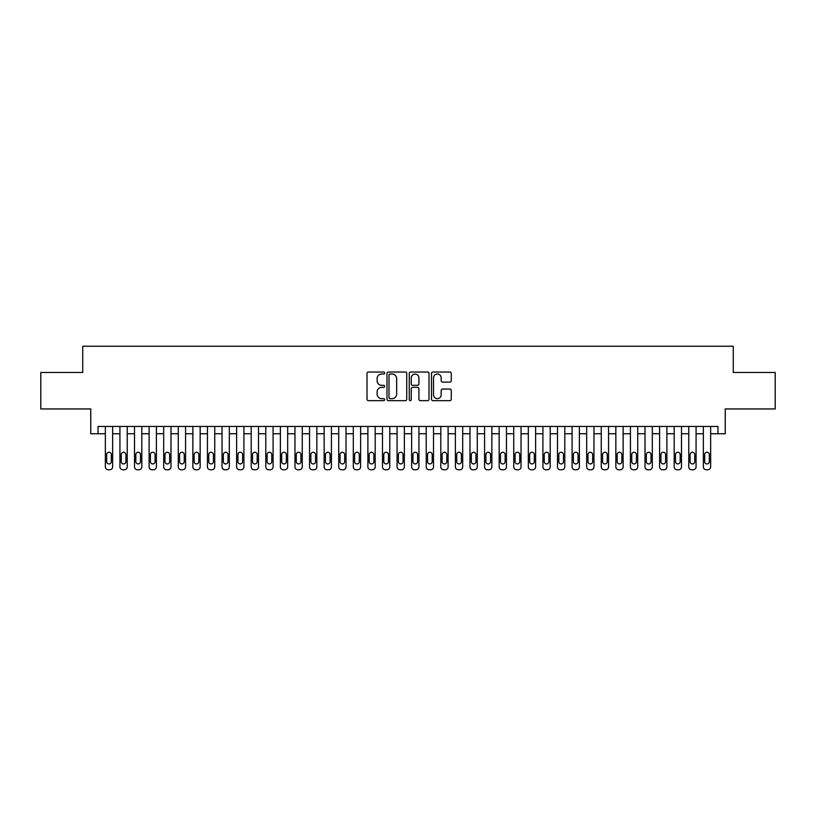 <?xml version="1.0" encoding="UTF-8"?>
<svg xmlns="http://www.w3.org/2000/svg" width="816" height="816" viewBox="0 0 816 816"><rect width="100%" height="100%" fill="white"/><g stroke="black" fill="none" stroke-linecap="round" stroke-linejoin="round"><path stroke-width="1.22" d="M384.662 373.024A1 1 0 0 0 383.663 372.025L368.444 372.025A1.428 1.428 0 0 0 367.016 373.453L367.016 399.228A1.428 1.428 0 0 0 368.444 400.656L383.663 400.656A1 1 0 0 0 384.662 399.656A1 1 0 0 0 383.663 398.657L381.694 398.657A4.58 4.58 0 0 1 377.114 394.067L377.114 391.925A4.58 4.58 0 0 1 381.694 387.345L383.663 387.345A1 1 0 0 0 384.662 386.335A1 1 0 0 0 383.663 385.336L381.694 385.336A4.58 4.58 0 0 1 377.114 380.756L377.114 378.614A4.58 4.58 0 0 1 381.694 374.024L383.663 374.024A1 1 0 0 0 384.662 373.024M449.84 382.112A1.428 1.428 0 0 0 451.268 380.684L451.268 373.453A1.428 1.428 0 0 0 449.84 372.025L432.949 372.025A1.428 1.428 0 0 0 431.511 373.453L431.511 399.228A1.428 1.428 0 0 0 432.949 400.656L449.84 400.656A1.428 1.428 0 0 0 451.268 399.228L451.268 390.497A1.428 1.428 0 0 0 449.84 389.059L442.609 389.059A1.428 1.428 0 0 0 441.181 390.497L441.181 394.822A3.825 3.825 0 0 1 437.345 398.657A3.825 3.825 0 0 1 433.52 394.822L433.52 377.859A3.825 3.825 0 0 1 437.345 374.024A3.825 3.825 0 0 1 441.181 377.859L441.181 380.684A1.428 1.428 0 0 0 442.609 382.112L449.84 382.112M98.053 433.745L98.053 426.452L717.947 426.452L717.947 433.745L725.24 433.745L725.24 408.949L775.2 408.949L775.2 372.484L733.268 372.484L733.268 346.229L82.732 346.229L82.732 372.484L40.8 372.484L40.8 408.949L90.76 408.949L90.76 433.745L105.346 433.745M406.745 373.453A1.428 1.428 0 0 0 405.317 372.025L388.426 372.025A1.428 1.428 0 0 0 386.988 373.453L386.988 399.228A1.428 1.428 0 0 0 388.426 400.656L405.317 400.656A1.428 1.428 0 0 0 406.745 399.228L406.745 373.453M410.683 372.025L427.574 372.025A1.428 1.428 0 0 1 429.012 373.453L429.012 399.228A1.428 1.428 0 0 1 427.574 400.656L420.352 400.656A1.428 1.428 0 0 1 418.914 399.228L418.914 388.773A1.428 1.428 0 0 0 417.486 387.345L412.692 387.345A1.428 1.428 0 0 0 411.254 388.773L411.254 399.656A1 1 0 0 1 410.254 400.656A1 1 0 0 1 409.255 399.656L409.255 373.453A1.428 1.428 0 0 1 410.683 372.025M112.639 426.452L112.639 466.854L112.639 433.745L119.932 433.745M127.225 426.452L127.225 466.854L127.225 433.745L134.518 433.745M141.811 426.452L141.811 466.854L141.811 433.745L149.104 433.745M156.397 426.452L156.397 466.854L156.397 433.745L163.69 433.745M170.983 426.452L170.983 466.854L170.983 433.745L178.276 433.745M185.569 426.452L185.569 466.854L185.569 433.745L192.862 433.745M200.155 426.452L200.155 466.854L200.155 433.745L207.448 433.745M214.741 426.452L214.741 466.854L214.741 433.745L222.034 433.745M229.327 426.452L229.327 466.854L229.327 433.745L236.62 433.745M243.913 426.452L243.913 466.854L243.913 433.745L251.206 433.745M258.499 426.452L258.499 466.854L258.499 433.745L265.792 433.745M273.085 426.452L273.085 466.854L273.085 433.745L280.378 433.745M287.671 426.452L287.671 466.854L287.671 433.745L294.964 433.745M302.257 426.452L302.257 466.854L302.257 433.745L309.55 433.745M316.843 426.452L316.843 466.854L316.843 433.745L324.136 433.745M331.429 426.452L331.429 466.854L331.429 433.745L338.722 433.745M346.015 426.452L346.015 466.854L346.015 433.745L353.308 433.745M360.601 426.452L360.601 466.854L360.601 433.745L367.894 433.745M375.187 426.452L375.187 466.854L375.187 433.745L382.48 433.745M389.773 426.452L389.773 466.854L389.773 433.745L397.066 433.745M404.359 426.452L404.359 466.854L404.359 433.745L411.641 433.745M418.934 426.452L418.934 466.854L418.934 433.745L426.227 433.745M433.52 426.452L433.52 466.854L433.52 433.745L440.813 433.745M448.106 426.452L448.106 466.854L448.106 433.745L455.399 433.745M462.692 426.452L462.692 466.854L462.692 433.745L469.985 433.745M477.278 426.452L477.278 466.854L477.278 433.745L484.571 433.745M491.864 426.452L491.864 466.854L491.864 433.745L499.157 433.745M506.45 426.452L506.45 466.854L506.45 433.745L513.743 433.745M521.036 426.452L521.036 466.854L521.036 433.745L528.329 433.745M535.622 426.452L535.622 466.854L535.622 433.745L542.915 433.745M550.208 426.452L550.208 466.854L550.208 433.745L557.501 433.745M564.794 426.452L564.794 466.854L564.794 433.745L572.087 433.745M579.38 426.452L579.38 466.854L579.38 433.745L586.673 433.745M593.966 426.452L593.966 466.854L593.966 433.745L601.259 433.745M608.552 426.452L608.552 466.854L608.552 433.745L615.845 433.745M623.138 426.452L623.138 466.854L623.138 433.745L630.431 433.745M637.724 426.452L637.724 466.854L637.724 433.745L645.017 433.745M652.31 426.452L652.31 466.854L652.31 433.745L659.603 433.745M666.896 426.452L666.896 466.854L666.896 433.745L674.189 433.745M681.482 426.452L681.482 466.854L681.482 433.745L688.775 433.745M696.068 426.452L696.068 466.854L696.068 433.745L703.361 433.745M710.654 426.452L710.654 466.854L710.654 433.745L717.947 433.745M389.997 374.024A1 1 0 0 0 388.997 375.034L388.997 397.647A1 1 0 0 0 389.997 398.657L392.068 398.657A4.58 4.58 0 0 0 396.658 394.067L396.658 378.614A4.58 4.58 0 0 0 392.068 374.024L389.997 374.024M418.914 377.93A3.825 3.825 0 0 0 415.089 374.095A3.825 3.825 0 0 0 411.254 377.93L411.254 383.908A1.428 1.428 0 0 0 412.692 385.336L417.486 385.336A1.428 1.428 0 0 0 418.914 383.908L418.914 377.93M106.651 461.601A2.336 2.336 92 0 0 108.987 463.937A2.336 2.336 92 0 0 111.323 461.601A2.336 2.336 -92 0 1 108.987 463.937A2.336 2.336 -92 0 1 106.651 461.601L106.651 454.604A2.336 2.336 -92 0 1 108.987 452.268A2.336 2.336 -92 0 1 111.323 454.604A2.336 2.336 92 0 0 108.987 452.268A2.336 2.336 92 0 0 106.651 454.604M105.346 426.452L105.346 466.854A2.917 2.917 88 0 0 108.263 469.771L109.721 469.771A2.917 2.917 88 0 0 112.639 466.854M111.323 454.604L111.323 461.601M121.237 461.601A2.336 2.336 92 0 0 123.573 463.937A2.336 2.336 92 0 0 125.909 461.601A2.336 2.336 -92 0 1 123.573 463.937A2.336 2.336 -92 0 1 121.237 461.601L121.237 454.604A2.336 2.336 -92 0 1 123.573 452.268A2.336 2.336 -92 0 1 125.909 454.604A2.336 2.336 92 0 0 123.573 452.268A2.336 2.336 92 0 0 121.237 454.604M135.823 461.601A2.336 2.336 92 0 0 138.159 463.937A2.336 2.336 92 0 0 140.495 461.601A2.336 2.336 -92 0 1 138.159 463.937A2.336 2.336 -92 0 1 135.823 461.601L135.823 454.604A2.336 2.336 -92 0 1 138.159 452.268A2.336 2.336 -92 0 1 140.495 454.604A2.336 2.336 92 0 0 138.159 452.268A2.336 2.336 92 0 0 135.823 454.604M150.409 461.601A2.336 2.336 92 0 0 152.745 463.937A2.336 2.336 92 0 0 155.081 461.601A2.336 2.336 -92 0 1 152.745 463.937A2.336 2.336 -92 0 1 150.409 461.601L150.409 454.604A2.336 2.336 -92 0 1 152.745 452.268A2.336 2.336 -92 0 1 155.081 454.604A2.336 2.336 92 0 0 152.745 452.268A2.336 2.336 92 0 0 150.409 454.604M164.995 461.601A2.336 2.336 92 0 0 167.331 463.937A2.336 2.336 92 0 0 169.667 461.601A2.336 2.336 -92 0 1 167.331 463.937A2.336 2.336 -92 0 1 164.995 461.601L164.995 454.604A2.336 2.336 -92 0 1 167.331 452.268A2.336 2.336 -92 0 1 169.667 454.604A2.336 2.336 92 0 0 167.331 452.268A2.336 2.336 92 0 0 164.995 454.604M119.932 426.452L119.932 466.854A2.917 2.917 88 0 0 122.849 469.771L124.307 469.771A2.917 2.917 88 0 0 127.225 466.854M125.909 454.604L125.909 461.601M134.518 426.452L134.518 466.854A2.917 2.917 88 0 0 137.435 469.771L138.893 469.771A2.917 2.917 88 0 0 141.811 466.854M140.495 454.604L140.495 461.601M149.104 426.452L149.104 466.854A2.917 2.917 88 0 0 152.021 469.771L153.479 469.771A2.917 2.917 88 0 0 156.397 466.854M155.081 454.604L155.081 461.601M163.69 426.452L163.69 466.854A2.917 2.917 88 0 0 166.607 469.771L168.065 469.771A2.917 2.917 88 0 0 170.983 466.854M169.667 454.604L169.667 461.601M179.581 461.601A2.336 2.336 92 0 0 181.917 463.937A2.336 2.336 92 0 0 184.253 461.601A2.336 2.336 -92 0 1 181.917 463.937A2.336 2.336 -92 0 1 179.581 461.601L179.581 454.604A2.336 2.336 -92 0 1 181.917 452.268A2.336 2.336 -92 0 1 184.253 454.604A2.336 2.336 92 0 0 181.917 452.268A2.336 2.336 92 0 0 179.581 454.604M178.276 426.452L178.276 466.854A2.917 2.917 88 0 0 181.193 469.771L182.651 469.771A2.917 2.917 88 0 0 185.569 466.854M184.253 454.604L184.253 461.601M194.167 461.601A2.336 2.336 92 0 0 196.503 463.937A2.336 2.336 92 0 0 198.839 461.601A2.336 2.336 -92 0 1 196.503 463.937A2.336 2.336 -92 0 1 194.167 461.601L194.167 454.604A2.336 2.336 -92 0 1 196.503 452.268A2.336 2.336 -92 0 1 198.839 454.604A2.336 2.336 92 0 0 196.503 452.268A2.336 2.336 92 0 0 194.167 454.604M192.862 426.452L192.862 466.854A2.917 2.917 88 0 0 195.779 469.771L197.237 469.771A2.917 2.917 88 0 0 200.155 466.854M198.839 454.604L198.839 461.601M208.753 461.601A2.336 2.336 92 0 0 211.089 463.937A2.336 2.336 92 0 0 213.425 461.601A2.336 2.336 -92 0 1 211.089 463.937A2.336 2.336 -92 0 1 208.753 461.601L208.753 454.604A2.336 2.336 -92 0 1 211.089 452.268A2.336 2.336 -92 0 1 213.425 454.604A2.336 2.336 92 0 0 211.089 452.268A2.336 2.336 92 0 0 208.753 454.604M207.448 426.452L207.448 466.854A2.917 2.917 88 0 0 210.365 469.771L211.823 469.771A2.917 2.917 88 0 0 214.741 466.854M213.425 454.604L213.425 461.601M223.339 461.601A2.336 2.336 92 0 0 225.675 463.937A2.336 2.336 92 0 0 228.011 461.601A2.336 2.336 -92 0 1 225.675 463.937A2.336 2.336 -92 0 1 223.339 461.601L223.339 454.604A2.336 2.336 -92 0 1 225.675 452.268A2.336 2.336 -92 0 1 228.011 454.604A2.336 2.336 92 0 0 225.675 452.268A2.336 2.336 92 0 0 223.339 454.604M222.034 426.452L222.034 466.854A2.917 2.917 88 0 0 224.951 469.771L226.409 469.771A2.917 2.917 88 0 0 229.327 466.854M228.011 454.604L228.011 461.601M237.925 461.601A2.336 2.336 92 0 0 240.261 463.937A2.336 2.336 92 0 0 242.597 461.601A2.336 2.336 -92 0 1 240.261 463.937A2.336 2.336 -92 0 1 237.925 461.601L237.925 454.604A2.336 2.336 -92 0 1 240.261 452.268A2.336 2.336 -92 0 1 242.597 454.604A2.336 2.336 92 0 0 240.261 452.268A2.336 2.336 92 0 0 237.925 454.604M252.511 461.601A2.336 2.336 92 0 0 254.847 463.937A2.336 2.336 92 0 0 257.183 461.601A2.336 2.336 -92 0 1 254.847 463.937A2.336 2.336 -92 0 1 252.511 461.601L252.511 454.604A2.336 2.336 -92 0 1 254.847 452.268A2.336 2.336 -92 0 1 257.183 454.604A2.336 2.336 92 0 0 254.847 452.268A2.336 2.336 92 0 0 252.511 454.604M267.097 461.601A2.336 2.336 92 0 0 269.433 463.937A2.336 2.336 92 0 0 271.769 461.601A2.336 2.336 -92 0 1 269.433 463.937A2.336 2.336 -92 0 1 267.097 461.601L267.097 454.604A2.336 2.336 -92 0 1 269.433 452.268A2.336 2.336 -92 0 1 271.769 454.604A2.336 2.336 92 0 0 269.433 452.268A2.336 2.336 92 0 0 267.097 454.604M281.683 461.601A2.336 2.336 92 0 0 284.019 463.937A2.336 2.336 92 0 0 286.355 461.601A2.336 2.336 -92 0 1 284.019 463.937A2.336 2.336 -92 0 1 281.683 461.601L281.683 454.604A2.336 2.336 -92 0 1 284.019 452.268A2.336 2.336 -92 0 1 286.355 454.604A2.336 2.336 92 0 0 284.019 452.268A2.336 2.336 92 0 0 281.683 454.604M296.269 461.601A2.336 2.336 92 0 0 298.605 463.937A2.336 2.336 92 0 0 300.941 461.601A2.336 2.336 -92 0 1 298.605 463.937A2.336 2.336 -92 0 1 296.269 461.601L296.269 454.604A2.336 2.336 -92 0 1 298.605 452.268A2.336 2.336 -92 0 1 300.941 454.604A2.336 2.336 92 0 0 298.605 452.268A2.336 2.336 92 0 0 296.269 454.604M310.855 461.601A2.336 2.336 92 0 0 313.191 463.937A2.336 2.336 92 0 0 315.527 461.601A2.336 2.336 -92 0 1 313.191 463.937A2.336 2.336 -92 0 1 310.855 461.601L310.855 454.604A2.336 2.336 -92 0 1 313.191 452.268A2.336 2.336 -92 0 1 315.527 454.604A2.336 2.336 92 0 0 313.191 452.268A2.336 2.336 92 0 0 310.855 454.604M325.441 461.601A2.336 2.336 92 0 0 327.777 463.937A2.336 2.336 92 0 0 330.113 461.601A2.336 2.336 -92 0 1 327.777 463.937A2.336 2.336 -92 0 1 325.441 461.601L325.441 454.604A2.336 2.336 -92 0 1 327.777 452.268A2.336 2.336 -92 0 1 330.113 454.604A2.336 2.336 92 0 0 327.777 452.268A2.336 2.336 92 0 0 325.441 454.604M340.027 461.601A2.336 2.336 92 0 0 342.363 463.937A2.336 2.336 92 0 0 344.699 461.601A2.336 2.336 -92 0 1 342.363 463.937A2.336 2.336 -92 0 1 340.027 461.601L340.027 454.604A2.336 2.336 -92 0 1 342.363 452.268A2.336 2.336 -92 0 1 344.699 454.604A2.336 2.336 92 0 0 342.363 452.268A2.336 2.336 92 0 0 340.027 454.604M354.613 461.601A2.336 2.336 92 0 0 356.949 463.937A2.336 2.336 92 0 0 359.285 461.601A2.336 2.336 -92 0 1 356.949 463.937A2.336 2.336 -92 0 1 354.613 461.601L354.613 454.604A2.336 2.336 -92 0 1 356.949 452.268A2.336 2.336 -92 0 1 359.285 454.604A2.336 2.336 92 0 0 356.949 452.268A2.336 2.336 92 0 0 354.613 454.604M369.199 461.601A2.336 2.336 92 0 0 371.535 463.937A2.336 2.336 92 0 0 373.871 461.601A2.336 2.336 -92 0 1 371.535 463.937A2.336 2.336 -92 0 1 369.199 461.601L369.199 454.604A2.336 2.336 -92 0 1 371.535 452.268A2.336 2.336 -92 0 1 373.871 454.604A2.336 2.336 92 0 0 371.535 452.268A2.336 2.336 92 0 0 369.199 454.604M383.785 461.601A2.336 2.336 92 0 0 386.121 463.937A2.336 2.336 92 0 0 388.457 461.601A2.336 2.336 -92 0 1 386.121 463.937A2.336 2.336 -92 0 1 383.785 461.601L383.785 454.604A2.336 2.336 -92 0 1 386.121 452.268A2.336 2.336 -92 0 1 388.457 454.604A2.336 2.336 92 0 0 386.121 452.268A2.336 2.336 92 0 0 383.785 454.604M398.371 461.601A2.336 2.336 92 0 0 400.707 463.937A2.336 2.336 92 0 0 403.043 461.601A2.336 2.336 -92 0 1 400.707 463.937A2.336 2.336 -92 0 1 398.371 461.601L398.371 454.604A2.336 2.336 -92 0 1 400.707 452.268A2.336 2.336 -92 0 1 403.043 454.604A2.336 2.336 92 0 0 400.707 452.268A2.336 2.336 92 0 0 398.371 454.604M236.62 426.452L236.62 466.854A2.917 2.917 88 0 0 239.537 469.771L240.995 469.771A2.917 2.917 88 0 0 243.913 466.854M242.597 454.604L242.597 461.601M251.206 426.452L251.206 466.854A2.917 2.917 88 0 0 254.123 469.771L255.581 469.771A2.917 2.917 88 0 0 258.499 466.854M257.183 454.604L257.183 461.601M265.792 426.452L265.792 466.854A2.917 2.917 88 0 0 268.709 469.771L270.167 469.771A2.917 2.917 88 0 0 273.085 466.854M271.769 454.604L271.769 461.601M280.378 426.452L280.378 466.854A2.917 2.917 88 0 0 283.295 469.771L284.753 469.771A2.917 2.917 88 0 0 287.671 466.854M286.355 454.604L286.355 461.601M294.964 426.452L294.964 466.854A2.917 2.917 88 0 0 297.881 469.771L299.339 469.771A2.917 2.917 88 0 0 302.257 466.854M300.941 454.604L300.941 461.601M309.55 426.452L309.55 466.854A2.917 2.917 88 0 0 312.467 469.771L313.925 469.771A2.917 2.917 88 0 0 316.843 466.854M315.527 454.604L315.527 461.601M324.136 426.452L324.136 466.854A2.917 2.917 88 0 0 327.053 469.771L328.511 469.771A2.917 2.917 88 0 0 331.429 466.854M330.113 454.604L330.113 461.601M338.722 426.452L338.722 466.854A2.917 2.917 88 0 0 341.639 469.771L343.097 469.771A2.917 2.917 88 0 0 346.015 466.854M344.699 454.604L344.699 461.601M353.308 426.452L353.308 466.854A2.917 2.917 88 0 0 356.225 469.771L357.683 469.771A2.917 2.917 88 0 0 360.601 466.854M359.285 454.604L359.285 461.601M367.894 426.452L367.894 466.854A2.917 2.917 88 0 0 370.811 469.771L372.269 469.771A2.917 2.917 88 0 0 375.187 466.854M373.871 454.604L373.871 461.601M382.48 426.452L382.48 466.854A2.917 2.917 88 0 0 385.397 469.771L386.855 469.771A2.917 2.917 88 0 0 389.773 466.854M388.457 454.604L388.457 461.601M397.066 426.452L397.066 466.854A2.917 2.917 88 0 0 399.983 469.771L401.441 469.771A2.917 2.917 88 0 0 404.359 466.854M403.043 454.604L403.043 461.601M412.957 461.601A2.336 2.336 92 0 0 415.293 463.937A2.336 2.336 92 0 0 417.629 461.601A2.336 2.336 -92 0 1 415.293 463.937A2.336 2.336 -92 0 1 412.957 461.601L412.957 454.604A2.336 2.336 -92 0 1 415.293 452.268A2.336 2.336 -92 0 1 417.629 454.604A2.336 2.336 92 0 0 415.293 452.268A2.336 2.336 92 0 0 412.957 454.604M427.543 461.601A2.336 2.336 92 0 0 429.879 463.937A2.336 2.336 92 0 0 432.215 461.601A2.336 2.336 -92 0 1 429.879 463.937A2.336 2.336 -92 0 1 427.543 461.601L427.543 454.604A2.336 2.336 -92 0 1 429.879 452.268A2.336 2.336 -92 0 1 432.215 454.604A2.336 2.336 92 0 0 429.879 452.268A2.336 2.336 92 0 0 427.543 454.604M442.129 461.601A2.336 2.336 92 0 0 444.465 463.937A2.336 2.336 92 0 0 446.801 461.601A2.336 2.336 -92 0 1 444.465 463.937A2.336 2.336 -92 0 1 442.129 461.601L442.129 454.604A2.336 2.336 -92 0 1 444.465 452.268A2.336 2.336 -92 0 1 446.801 454.604A2.336 2.336 92 0 0 444.465 452.268A2.336 2.336 92 0 0 442.129 454.604M456.715 461.601A2.336 2.336 92 0 0 459.051 463.937A2.336 2.336 92 0 0 461.387 461.601A2.336 2.336 -92 0 1 459.051 463.937A2.336 2.336 -92 0 1 456.715 461.601L456.715 454.604A2.336 2.336 -92 0 1 459.051 452.268A2.336 2.336 -92 0 1 461.387 454.604A2.336 2.336 92 0 0 459.051 452.268A2.336 2.336 92 0 0 456.715 454.604M411.641 426.452L411.641 466.854A2.917 2.917 88 0 0 414.559 469.771L416.017 469.771A2.917 2.917 88 0 0 418.934 466.854M417.629 454.604L417.629 461.601M426.227 426.452L426.227 466.854A2.917 2.917 88 0 0 429.145 469.771L430.603 469.771A2.917 2.917 88 0 0 433.52 466.854M432.215 454.604L432.215 461.601M440.813 426.452L440.813 466.854A2.917 2.917 88 0 0 443.731 469.771L445.189 469.771A2.917 2.917 88 0 0 448.106 466.854M446.801 454.604L446.801 461.601M455.399 426.452L455.399 466.854A2.917 2.917 88 0 0 458.317 469.771L459.775 469.771A2.917 2.917 88 0 0 462.692 466.854M461.387 454.604L461.387 461.601M471.301 461.601A2.336 2.336 92 0 0 473.637 463.937A2.336 2.336 92 0 0 475.973 461.601A2.336 2.336 -92 0 1 473.637 463.937A2.336 2.336 -92 0 1 471.301 461.601L471.301 454.604A2.336 2.336 -92 0 1 473.637 452.268A2.336 2.336 -92 0 1 475.973 454.604A2.336 2.336 92 0 0 473.637 452.268A2.336 2.336 92 0 0 471.301 454.604M469.985 426.452L469.985 466.854A2.917 2.917 88 0 0 472.903 469.771L474.361 469.771A2.917 2.917 88 0 0 477.278 466.854M475.973 454.604L475.973 461.601M485.887 461.601A2.336 2.336 92 0 0 488.223 463.937A2.336 2.336 92 0 0 490.559 461.601A2.336 2.336 -92 0 1 488.223 463.937A2.336 2.336 -92 0 1 485.887 461.601L485.887 454.604A2.336 2.336 -92 0 1 488.223 452.268A2.336 2.336 -92 0 1 490.559 454.604A2.336 2.336 92 0 0 488.223 452.268A2.336 2.336 92 0 0 485.887 454.604M484.571 426.452L484.571 466.854A2.917 2.917 88 0 0 487.489 469.771L488.947 469.771A2.917 2.917 88 0 0 491.864 466.854M490.559 454.604L490.559 461.601M500.473 461.601A2.336 2.336 92 0 0 502.809 463.937A2.336 2.336 92 0 0 505.145 461.601A2.336 2.336 -92 0 1 502.809 463.937A2.336 2.336 -92 0 1 500.473 461.601L500.473 454.604A2.336 2.336 -92 0 1 502.809 452.268A2.336 2.336 -92 0 1 505.145 454.604A2.336 2.336 92 0 0 502.809 452.268A2.336 2.336 92 0 0 500.473 454.604M499.157 426.452L499.157 466.854A2.917 2.917 88 0 0 502.075 469.771L503.533 469.771A2.917 2.917 88 0 0 506.45 466.854M505.145 454.604L505.145 461.601M515.059 461.601A2.336 2.336 92 0 0 517.395 463.937A2.336 2.336 92 0 0 519.731 461.601A2.336 2.336 -92 0 1 517.395 463.937A2.336 2.336 -92 0 1 515.059 461.601L515.059 454.604A2.336 2.336 -92 0 1 517.395 452.268A2.336 2.336 -92 0 1 519.731 454.604A2.336 2.336 92 0 0 517.395 452.268A2.336 2.336 92 0 0 515.059 454.604M513.743 426.452L513.743 466.854A2.917 2.917 88 0 0 516.661 469.771L518.119 469.771A2.917 2.917 88 0 0 521.036 466.854M519.731 454.604L519.731 461.601M529.645 461.601A2.336 2.336 92 0 0 531.981 463.937A2.336 2.336 92 0 0 534.317 461.601A2.336 2.336 -92 0 1 531.981 463.937A2.336 2.336 -92 0 1 529.645 461.601L529.645 454.604A2.336 2.336 -92 0 1 531.981 452.268A2.336 2.336 -92 0 1 534.317 454.604A2.336 2.336 92 0 0 531.981 452.268A2.336 2.336 92 0 0 529.645 454.604M528.329 426.452L528.329 466.854A2.917 2.917 88 0 0 531.247 469.771L532.705 469.771A2.917 2.917 88 0 0 535.622 466.854M534.317 454.604L534.317 461.601M544.231 461.601A2.336 2.336 92 0 0 546.567 463.937A2.336 2.336 92 0 0 548.903 461.601A2.336 2.336 -92 0 1 546.567 463.937A2.336 2.336 -92 0 1 544.231 461.601L544.231 454.604A2.336 2.336 -92 0 1 546.567 452.268A2.336 2.336 -92 0 1 548.903 454.604A2.336 2.336 92 0 0 546.567 452.268A2.336 2.336 92 0 0 544.231 454.604M542.915 426.452L542.915 466.854A2.917 2.917 88 0 0 545.833 469.771L547.291 469.771A2.917 2.917 88 0 0 550.208 466.854M548.903 454.604L548.903 461.601M558.817 461.601A2.336 2.336 92 0 0 561.153 463.937A2.336 2.336 92 0 0 563.489 461.601A2.336 2.336 -92 0 1 561.153 463.937A2.336 2.336 -92 0 1 558.817 461.601L558.817 454.604A2.336 2.336 -92 0 1 561.153 452.268A2.336 2.336 -92 0 1 563.489 454.604A2.336 2.336 92 0 0 561.153 452.268A2.336 2.336 92 0 0 558.817 454.604M557.501 426.452L557.501 466.854A2.917 2.917 88 0 0 560.419 469.771L561.877 469.771A2.917 2.917 88 0 0 564.794 466.854M563.489 454.604L563.489 461.601M573.403 461.601A2.336 2.336 92 0 0 575.739 463.937A2.336 2.336 92 0 0 578.075 461.601A2.336 2.336 -92 0 1 575.739 463.937A2.336 2.336 -92 0 1 573.403 461.601L573.403 454.604A2.336 2.336 -92 0 1 575.739 452.268A2.336 2.336 -92 0 1 578.075 454.604A2.336 2.336 92 0 0 575.739 452.268A2.336 2.336 92 0 0 573.403 454.604M572.087 426.452L572.087 466.854A2.917 2.917 88 0 0 575.005 469.771L576.463 469.771A2.917 2.917 88 0 0 579.38 466.854M578.075 454.604L578.075 461.601M587.989 461.601A2.336 2.336 92 0 0 590.325 463.937A2.336 2.336 92 0 0 592.661 461.601A2.336 2.336 -92 0 1 590.325 463.937A2.336 2.336 -92 0 1 587.989 461.601L587.989 454.604A2.336 2.336 -92 0 1 590.325 452.268A2.336 2.336 -92 0 1 592.661 454.604A2.336 2.336 92 0 0 590.325 452.268A2.336 2.336 92 0 0 587.989 454.604M586.673 426.452L586.673 466.854A2.917 2.917 88 0 0 589.591 469.771L591.049 469.771A2.917 2.917 88 0 0 593.966 466.854M592.661 454.604L592.661 461.601M602.575 461.601A2.336 2.336 92 0 0 604.911 463.937A2.336 2.336 92 0 0 607.247 461.601A2.336 2.336 -92 0 1 604.911 463.937A2.336 2.336 -92 0 1 602.575 461.601L602.575 454.604A2.336 2.336 -92 0 1 604.911 452.268A2.336 2.336 -92 0 1 607.247 454.604A2.336 2.336 92 0 0 604.911 452.268A2.336 2.336 92 0 0 602.575 454.604M601.259 426.452L601.259 466.854A2.917 2.917 88 0 0 604.177 469.771L605.635 469.771A2.917 2.917 88 0 0 608.552 466.854M607.247 454.604L607.247 461.601M617.161 461.601A2.336 2.336 92 0 0 619.497 463.937A2.336 2.336 92 0 0 621.833 461.601A2.336 2.336 -92 0 1 619.497 463.937A2.336 2.336 -92 0 1 617.161 461.601L617.161 454.604A2.336 2.336 -92 0 1 619.497 452.268A2.336 2.336 -92 0 1 621.833 454.604A2.336 2.336 92 0 0 619.497 452.268A2.336 2.336 92 0 0 617.161 454.604M615.845 426.452L615.845 466.854A2.917 2.917 88 0 0 618.763 469.771L620.221 469.771A2.917 2.917 88 0 0 623.138 466.854M621.833 454.604L621.833 461.601M631.747 461.601A2.336 2.336 92 0 0 634.083 463.937A2.336 2.336 92 0 0 636.419 461.601A2.336 2.336 -92 0 1 634.083 463.937A2.336 2.336 -92 0 1 631.747 461.601L631.747 454.604A2.336 2.336 -92 0 1 634.083 452.268A2.336 2.336 -92 0 1 636.419 454.604A2.336 2.336 92 0 0 634.083 452.268A2.336 2.336 92 0 0 631.747 454.604M630.431 426.452L630.431 466.854A2.917 2.917 88 0 0 633.349 469.771L634.807 469.771A2.917 2.917 88 0 0 637.724 466.854M636.419 454.604L636.419 461.601M646.333 461.601A2.336 2.336 92 0 0 648.669 463.937A2.336 2.336 92 0 0 651.005 461.601A2.336 2.336 -92 0 1 648.669 463.937A2.336 2.336 -92 0 1 646.333 461.601L646.333 454.604A2.336 2.336 -92 0 1 648.669 452.268A2.336 2.336 -92 0 1 651.005 454.604A2.336 2.336 92 0 0 648.669 452.268A2.336 2.336 92 0 0 646.333 454.604M645.017 426.452L645.017 466.854A2.917 2.917 88 0 0 647.935 469.771L649.393 469.771A2.917 2.917 88 0 0 652.31 466.854M651.005 454.604L651.005 461.601M660.919 461.601A2.336 2.336 92 0 0 663.255 463.937A2.336 2.336 92 0 0 665.591 461.601A2.336 2.336 -92 0 1 663.255 463.937A2.336 2.336 -92 0 1 660.919 461.601L660.919 454.604A2.336 2.336 -92 0 1 663.255 452.268A2.336 2.336 -92 0 1 665.591 454.604A2.336 2.336 92 0 0 663.255 452.268A2.336 2.336 92 0 0 660.919 454.604M659.603 426.452L659.603 466.854A2.917 2.917 88 0 0 662.521 469.771L663.979 469.771A2.917 2.917 88 0 0 666.896 466.854M665.591 454.604L665.591 461.601M675.505 461.601A2.336 2.336 92 0 0 677.841 463.937A2.336 2.336 92 0 0 680.177 461.601A2.336 2.336 -92 0 1 677.841 463.937A2.336 2.336 -92 0 1 675.505 461.601L675.505 454.604A2.336 2.336 -92 0 1 677.841 452.268A2.336 2.336 -92 0 1 680.177 454.604A2.336 2.336 92 0 0 677.841 452.268A2.336 2.336 92 0 0 675.505 454.604M674.189 426.452L674.189 466.854A2.917 2.917 88 0 0 677.107 469.771L678.565 469.771A2.917 2.917 88 0 0 681.482 466.854M680.177 454.604L680.177 461.601M690.091 461.601A2.336 2.336 92 0 0 692.427 463.937A2.336 2.336 92 0 0 694.763 461.601A2.336 2.336 -92 0 1 692.427 463.937A2.336 2.336 -92 0 1 690.091 461.601L690.091 454.604A2.336 2.336 -92 0 1 692.427 452.268A2.336 2.336 -92 0 1 694.763 454.604A2.336 2.336 92 0 0 692.427 452.268A2.336 2.336 92 0 0 690.091 454.604M688.775 426.452L688.775 466.854A2.917 2.917 88 0 0 691.693 469.771L693.151 469.771A2.917 2.917 88 0 0 696.068 466.854M694.763 454.604L694.763 461.601M704.677 461.601A2.336 2.336 92 0 0 707.013 463.937A2.336 2.336 92 0 0 709.349 461.601A2.336 2.336 -92 0 1 707.013 463.937A2.336 2.336 -92 0 1 704.677 461.601L704.677 454.604A2.336 2.336 -92 0 1 707.013 452.268A2.336 2.336 -92 0 1 709.349 454.604A2.336 2.336 92 0 0 707.013 452.268A2.336 2.336 92 0 0 704.677 454.604M703.361 426.452L703.361 466.854A2.917 2.917 88 0 0 706.279 469.771L707.737 469.771A2.917 2.917 88 0 0 710.654 466.854M709.349 454.604L709.349 461.601"/></g></svg>
